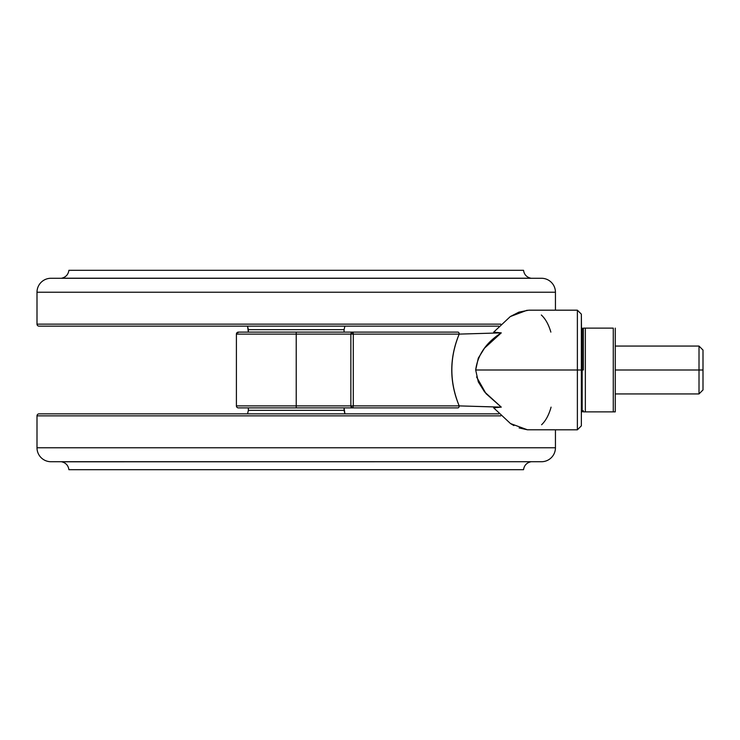 <?xml version="1.0" encoding="UTF-8"?>
<svg xmlns="http://www.w3.org/2000/svg" width="740" height="740" viewBox="0 0 740 740"><rect width="100%" height="100%" fill="white"/><g stroke="black" fill="none" stroke-linecap="round" stroke-linejoin="round"><path stroke-width="1.11" d="M236.476 406.436L236.402 405.89L350.862 405.89L350.862 334.11A1.998 1.998 0 0 1 351.565 332.584L350.862 334.11L351.565 332.584A1.998 1.998 0 0 1 352.851 332.112L457.94 332.112A1.998 1.258 90 0 1 459.198 334.11L353.295 334.11L353.165 332.713A1.998 1.406 180 0 0 352.851 332.695A1.998 1.406 180 0 0 351.611 333L351.611 334.11L353.295 334.11L353.295 405.89L351.611 405.89L351.611 407.453A1.998 1.998 0 0 0 352.851 407.888L353.295 405.89L459.198 405.89C454.258 394.078 451.779 382.09 451.752 369.935C451.798 357.827 454.277 345.885 459.198 334.11A1.998 1.258 -90 0 0 457.94 332.112L352.851 332.112A1.998 1.998 0 0 0 351.565 332.584L351.565 333.028A1.998 1.406 0 0 1 351.611 333A1.998 1.406 0 0 1 352.851 332.695A1.998 1.406 0 0 1 353.165 332.713L352.851 332.112L238.391 332.112L238.077 332.713L238.391 332.112A1.998 1.998 0 0 0 236.402 334.11L236.994 333.102L236.402 334.11L236.402 405.89L236.402 334.11A1.998 1.998 0 0 1 238.391 332.112L296.222 332.112L296.222 334.11L236.402 334.11L236.476 333.564M236.402 334.11L350.862 334.11L351.445 333.102L350.862 334.11L296.222 334.11L296.222 405.89L296.222 332.112L390.739 332.112M527.139 310.236L510.313 316.554L518.897 312.141L528.73 310.18L577.376 310.18L581.363 314.167L581.363 425.833L581.363 370L577.376 370L577.376 429.82L577.376 370L577.376 429.82L577.376 370L475.681 370L478.299 381.886L484.543 391.876L501.276 407.13L493.635 407.814L510.489 423.558L513.893 425.574M519.138 427.942L527.416 429.783L577.376 429.82L581.363 425.833L581.363 314.167L582.167 411.875L582.167 370L582.167 411.875L582.167 370L577.376 370L577.376 310.18L577.376 370L577.376 310.18L577.376 370L475.681 370L478.299 358.132L484.534 348.133L501.276 332.871C486.199 342.49 477.661 354.867 475.681 370M510.313 316.554L493.635 332.186L501.276 332.871L459.198 334.11C449.402 357.993 449.402 381.923 459.198 405.89A1.998 1.258 90 0 1 457.94 407.888L352.851 407.888L457.94 407.888A1.998 1.258 -90 0 0 459.198 405.89L353.295 405.89L353.295 334.11L459.198 334.11M352.851 332.112L353.295 334.11L350.862 334.11L351.611 334.11L351.611 333L350.862 334.11L350.862 405.89L296.222 405.89L296.222 407.888L390.739 407.888L238.391 407.888A1.998 1.998 0 0 1 236.402 405.89A1.998 1.998 0 0 0 238.391 407.888L296.222 407.888L296.222 405.89L236.402 405.89M550.856 332.112C548.645 324.509 545.463 318.801 541.319 315M493.635 407.814L510.489 423.558L527.416 429.783M541.597 424.751C545.741 420.801 548.904 414.937 551.078 407.139M476.579 376.938L486.013 393.634L501.276 407.13L459.198 405.89L489.908 406.824M350.862 334.11L350.936 333.564M501.165 332.852L493.635 332.186M493.635 407.805L501.276 407.13L497.317 407.028M350.862 405.89L353.295 405.89L352.851 407.888A1.998 1.998 0 0 1 351.611 407.453L351.611 405.89L350.862 405.89L351.611 407.453A1.998 1.998 0 0 1 350.862 405.89L350.927 406.427M350.862 375.041L350.862 375.976M703 389.943L703 370L699.013 370L699.013 393.93L699.013 370L615.264 370L615.264 411.875L615.264 328.125L615.264 370L699.013 370L699.013 346.07L699.013 370L703 370L703 389.943L699.013 393.93L615.264 393.93M583.361 370L582.167 370L582.167 328.125L582.167 370L583.361 370L583.361 328.125L583.361 370M613.266 328.125L585.349 328.125L585.349 411.875L613.266 411.875L613.266 328.125L613.266 411.875L615.264 411.875L585.349 411.875L585.349 328.125L583.361 328.125L613.266 328.125M582.167 370L582.167 328.125L582.167 370M583.361 411.875L585.349 411.875L583.361 411.875M703 350.057L703 370L703 350.057L699.013 346.07L615.264 346.07M541.486 278.277L50.958 278.277A13.958 13.958 0 0 0 37 292.235L555.444 292.235A13.958 13.958 0 0 0 541.486 278.277A13.958 13.958 0 0 1 555.444 292.235L37 292.235L37 324.139L500.804 324.139L37 324.139A1.998 1.998 0 0 0 38.998 326.127L498.816 326.127L38.998 326.127A1.998 1.998 0 0 1 37 324.139L37 292.235A13.958 13.958 0 0 1 50.958 278.277L541.486 278.277M555.444 310.18L555.444 292.235L555.444 310.18M344.082 329.661L344.905 326.127L344.082 329.661L248.363 329.661L248.363 332.112L247.539 326.127L248.363 329.661L344.082 329.661L344.082 332.112L344.082 329.661M530.784 278.203C526.602 277.195 524.188 274.558 523.541 270.304C524.188 274.558 526.602 277.195 530.784 278.203L61.66 278.203C65.842 277.195 68.256 274.558 68.903 270.304C68.256 274.558 65.842 277.195 61.66 278.203L530.784 278.203M68.903 270.304L523.541 270.304L68.903 270.304M50.958 461.723A13.958 13.958 0 0 1 37 447.765L37 415.861A1.998 1.998 0 0 1 38.998 413.873L498.816 413.873L38.998 413.873A1.998 1.998 0 0 0 37 415.861L500.804 415.861L37 415.861L37 447.765L555.444 447.765A13.958 13.958 0 0 1 541.486 461.723L50.958 461.723L541.486 461.723A13.958 13.958 0 0 0 555.444 447.765L555.444 429.82L555.444 447.765L37 447.765A13.958 13.958 0 0 0 50.958 461.723M344.082 410.339L344.905 413.873L344.082 407.888L344.082 410.339L248.363 410.339L248.363 407.888L248.363 410.339L344.082 410.339M247.539 413.873L248.363 410.339L247.539 413.873M530.784 461.797C526.602 462.805 524.188 465.442 523.541 469.697L68.903 469.697C68.256 465.442 65.842 462.805 61.66 461.797L530.95 461.723L61.66 461.797C65.842 462.805 68.256 465.442 68.903 469.697L523.541 469.697C524.188 465.442 526.602 462.805 530.784 461.797M350.862 365.551L350.862 364.025M581.363 411.875L583.361 410.682M583.361 329.318L581.363 328.125"/></g></svg>
